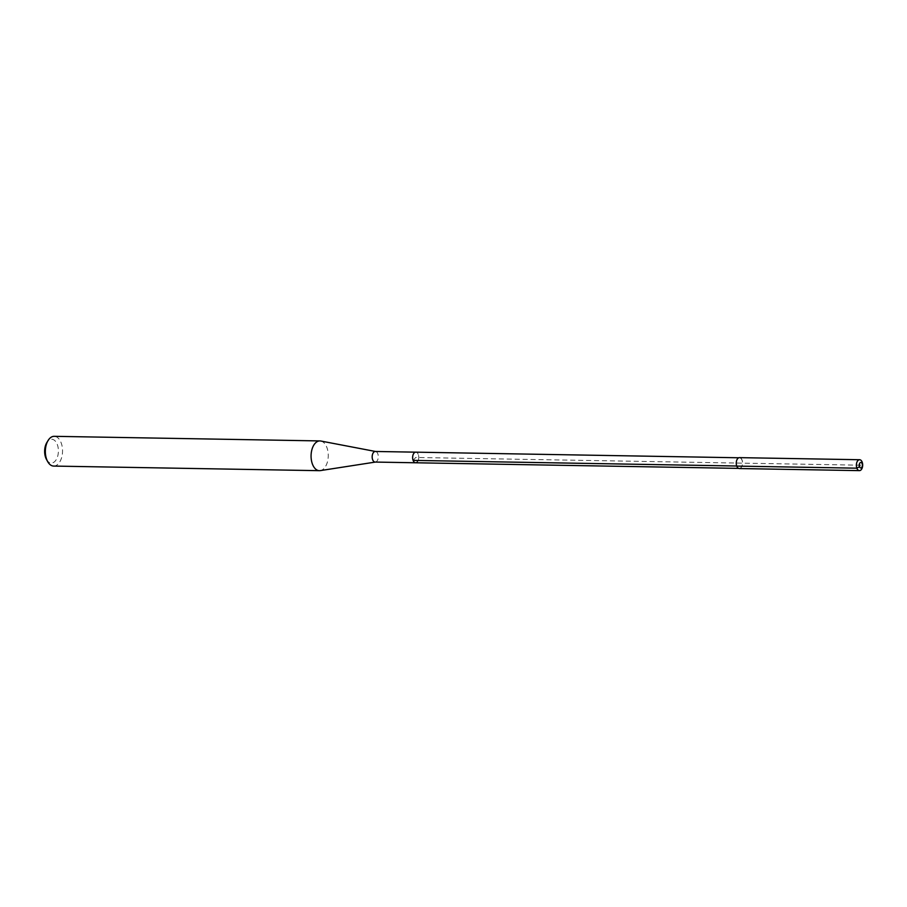 <?xml version="1.0" encoding="UTF-8"?>
<svg xmlns="http://www.w3.org/2000/svg" width="907" height="907" viewBox="0 0 907 907"><rect width="100%" height="100%" fill="white"/><g stroke="black" fill="none" stroke-linecap="round" stroke-linejoin="round"><path stroke-width="0.68" stroke-dasharray="4.54 3.4" d="M739.318 468.545A5.453 3.152 91 0 0 741.098 467.638A5.453 3.152 91 0 0 742.459 461.55A5.453 3.152 91 0 0 739.511 457.638M741.053 467.524A5.306 3.061 -89 0 1 739.318 468.397A5.306 3.061 -89 0 1 736.461 464.588A5.306 3.061 -89 0 1 737.776 458.659A5.306 3.061 -89 0 1 739.511 457.786A5.306 3.061 -89 0 1 742.368 461.595A5.306 3.061 -89 0 1 741.053 467.524M417.333 461.901A5.306 3.061 91 0 0 418.66 455.972A5.306 3.061 91 0 0 415.791 452.162A5.306 3.061 -89 0 1 418.66 455.972A5.306 3.061 -89 0 1 417.333 461.901A5.306 3.061 91 0 1 415.61 462.774M375.294 462.082L375.453 462.06A5.306 3.061 91 0 0 376.87 461.198A5.306 3.061 91 0 0 378.23 455.529A5.306 3.061 91 0 0 375.634 451.493L375.475 451.471M320.772 441.017A14.875 8.594 -89 0 1 328.062 452.321A14.875 8.594 -89 0 1 324.252 468.216A14.875 8.594 -89 0 1 320.262 470.62M53.683 466.073A14.875 8.594 91 0 0 58.536 463.613A14.875 8.594 91 0 0 62.243 446.992A14.875 8.594 91 0 0 54.205 436.324M46.506 459.475A11.904 6.882 91 0 0 55.191 461.085A11.904 6.882 91 0 0 57.334 444.6A11.904 6.882 91 0 0 47.844 441.221A11.904 6.882 91 0 0 46.79 442.661M413.104 460.393L415.701 457.468L859.995 465.189M738.774 457.774L739.511 457.786M738.593 468.386L739.318 468.397"/><path stroke-width="1.36" d="M859.621 459.724L739.511 457.638A5.453 3.152 91 0 0 737.731 458.534A5.453 3.152 91 0 0 736.371 464.633A5.453 3.152 91 0 0 739.318 468.545L859.428 470.631A5.453 3.152 -89 0 1 856.48 466.72A5.453 3.152 -89 0 1 857.841 460.62A5.453 3.152 -89 0 1 859.621 459.724A5.453 3.152 -89 0 1 862.568 463.636A5.453 3.152 -89 0 1 861.208 469.724A5.453 3.152 -89 0 1 859.428 470.631M375.634 451.493A5.306 3.061 91 0 0 375.328 451.471L415.791 452.162A5.306 3.061 91 0 0 414.057 453.047A5.306 3.061 91 0 0 412.742 458.976A5.306 3.061 91 0 0 415.61 462.774A5.306 3.061 -89 0 1 412.742 458.976A5.306 3.061 -89 0 1 414.057 453.047A5.306 3.061 -89 0 1 415.791 452.162L738.774 457.774M859.961 462.921A2.732 1.576 91 0 0 859.473 466.697A2.732 1.576 91 0 0 861.65 467.479A2.732 1.576 -89 0 0 862.138 463.692A2.732 1.576 -89 0 0 859.961 462.921M375.328 451.471A5.306 3.061 91 0 0 373.593 452.344A5.306 3.061 91 0 0 372.278 458.273A5.306 3.061 91 0 0 375.147 462.071A5.306 3.061 91 0 0 375.453 462.06M417.333 461.901A5.306 3.061 -89 0 1 415.61 462.774L738.593 468.386M375.294 462.082L320.262 470.62A14.875 8.594 -89 0 1 319.411 470.676A14.875 8.594 -89 0 1 311.373 460.008A14.875 8.594 -89 0 1 315.069 443.387A14.875 8.594 -89 0 1 319.922 440.927A14.875 8.594 -89 0 1 320.772 441.017L375.475 451.471M319.922 440.927L54.205 436.324A14.875 8.594 91 0 0 49.352 438.784A14.875 8.594 91 0 0 48.037 440.587A14.875 8.594 91 0 0 47.674 461.595A14.875 8.594 91 0 0 53.683 466.073L319.411 470.676M48.037 440.587L46.79 442.661A11.904 6.882 91 0 0 46.506 459.475L47.674 461.595M859.995 465.189L859.473 466.697L856.854 468.182L736.745 466.096M736.722 466.017L413.104 460.393M375.147 462.071L415.61 462.774"/></g></svg>

